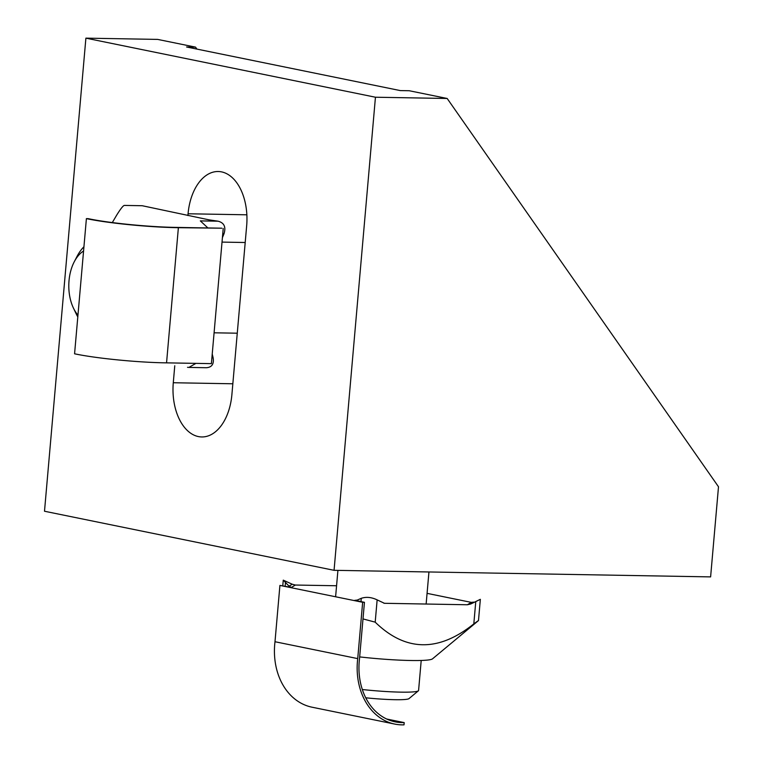 <?xml version="1.0" encoding="UTF-8"?>
<svg xmlns="http://www.w3.org/2000/svg" width="763" height="763" viewBox="0 0 763 763"><rect width="100%" height="100%" fill="white"/><g stroke="black" fill="none" stroke-linecap="round" stroke-linejoin="round"><path stroke-width="1.14" d="M187.908 215.538L188.07 213.774A48.25 29.595 91 0 1 218.208 171.513A48.25 29.595 91 0 1 246.668 225.734L231.885 394.69A48.25 29.595 91 0 1 201.737 436.951A48.25 29.595 91 0 1 173.287 382.74L174.765 365.763M447.175 98.475L718.498 486.775L710.611 576.895L334.06 570.314L375.444 97.225L447.175 98.475L409.254 90.74L400.289 90.587L186.573 46.982L195.538 47.134L196.902 49.09M195.538 47.134L157.617 39.399L85.895 38.15L44.502 511.239L334.06 570.314M375.444 97.225L85.895 38.15M77.95 315.157A36.71 22.509 91 0 1 73.429 308.061L76.071 313.593A45.408 27.849 -89 0 0 77.797 316.883M83.93 246.764A45.408 27.849 -89 0 0 77.063 256.368L74.24 261.804A36.71 22.509 91 0 1 83.558 251.008M73.429 308.061A36.71 22.509 91 0 1 70.902 301.328A36.71 22.509 91 0 1 74.24 261.804M421.205 660.462L418.582 690.467A45.408 4.063 -175 0 1 418.362 690.82A45.408 4.063 -175 0 1 362.32 689.514M365.735 697.792A36.71 3.281 5 0 0 408.978 698.631L418.362 690.82M221.833 228.194L178.38 227.689A63.281 5.665 -175 0 1 86.4 218.619L88.193 218.657A61.011 5.455 5 0 0 177.006 227.412L221.833 228.194M178.38 227.689L166.553 362.854A63.281 5.665 5 0 1 74.574 353.794L86.4 218.619M166.553 362.854L211.389 363.636L223.216 228.471M222.414 237.617L223.969 233.869C226.144 226.993 224.169 222.767 218.056 221.194L200.326 220.888L207.898 227.946M124.483 205.419L142.223 205.724L124.483 205.419C123.348 205.333 120.726 208.623 116.605 215.271L112.314 222.567M142.223 205.724L209.176 219.878L218.056 221.194M195.938 363.369L188.909 367.413L206.42 367.728C211.895 367.299 214.126 363.98 213.125 357.771L212.228 353.984M188.909 367.413L187.507 367.318M336.569 585.755L295.367 585.04L292.258 584.229L289.043 586.165L291.409 587.424L279.916 585.412L274.995 641.731A63.281 49.662 101.5 0 0 312.048 707.206L394.776 724.087A63.281 49.662 -78.5 0 1 357.723 658.612L274.995 641.731M355.625 600.433L364.447 602.322L359.516 658.641A61.011 47.878 101.5 0 0 395.234 721.865A61.011 47.878 101.5 0 0 404.209 722.599L386.688 719.023M404.209 722.599L404.009 724.85A63.281 49.662 -78.5 0 1 394.776 724.087M357.723 658.612L362.654 602.293L279.916 585.412M362.654 602.293L364.447 602.322M289.043 586.165L283.264 580.157L292.258 584.229M362.988 618.907L375.196 622.16C405.534 651.697 438.41 652.279 473.813 623.886C479.126 620.014 479.822 619.594 475.893 622.637M375.196 622.16L377.141 599.88L384.418 603.295L467.347 604.763L470.58 604.058L480.347 599.327L478.487 620.577L432.507 658.85A56.767 5.074 5 0 1 359.669 656.905M480.347 599.327L475.769 601.606L473.813 623.886M470.58 604.058L475.769 601.606M473.804 602.121L471.296 602.379L427.07 593.356M377.141 599.88C371.514 597.191 366.23 596.676 361.281 598.316L357.246 600.08L354.747 600.338M232.839 383.779L173.287 382.74M246.859 214.804L188.07 213.774M222.739 233.85L223.969 233.869M213.125 357.771L211.904 357.752M285.162 586.146L285.448 582.846M361.281 598.316L360.994 601.616M471.296 602.379L467.347 604.763M291.409 587.424L295.367 585.04M384.991 603.323L383.856 603.209M245.2 242.51L222.014 242.1M237.264 333.202L214.088 332.802M337.914 570.381L335.606 596.771M428.949 571.973L426.135 604.038M283.264 580.157L282.787 585.66"/></g></svg>
